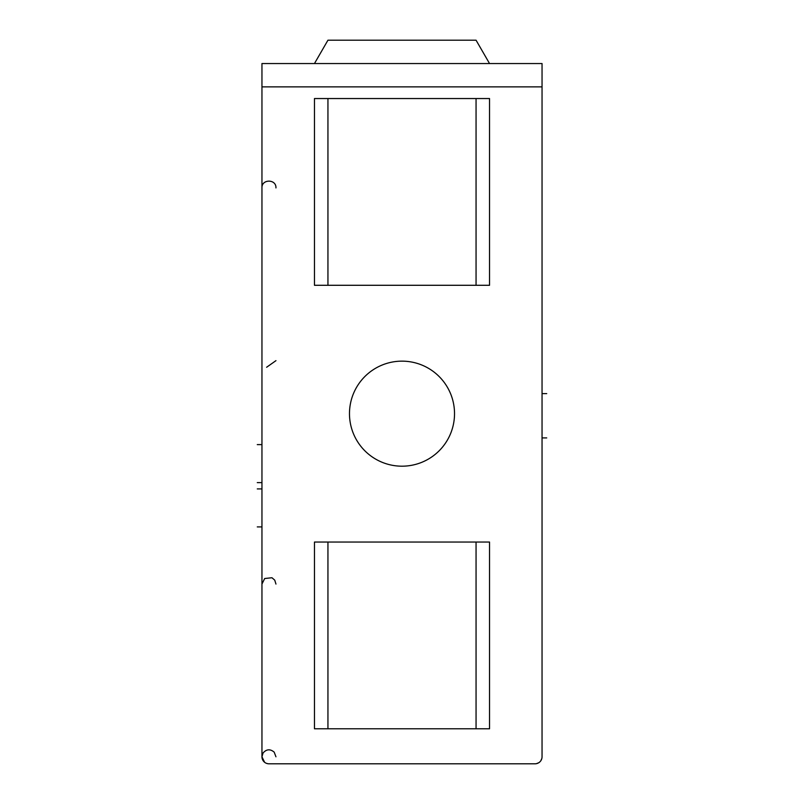 <?xml version="1.0" encoding="UTF-8"?>
<svg xmlns="http://www.w3.org/2000/svg" width="804" height="804" viewBox="0 0 804 804"><rect width="100%" height="100%" fill="white"/><g stroke="black" fill="none" stroke-linecap="round" stroke-linejoin="round"><path stroke-width="1.21" d="M268.948 763.8L535.052 763.8A7.005 7.005 0 0 0 542.047 756.795L542.047 86.882L261.953 86.882L261.953 756.795A7.005 7.005 0 0 0 268.948 763.8A7.005 7.005 0 0 1 261.953 756.795L261.953 86.882L542.047 86.882L542.047 63.546L261.953 63.546L261.953 86.882L261.953 63.546L542.047 63.546L542.047 756.795A7.005 7.005 0 0 1 535.052 763.8L268.948 763.8M314.464 285.289L314.464 98.55L314.464 285.289L327.942 285.289L327.942 98.55L314.464 98.55L327.942 98.55L327.942 285.289L489.535 285.289L489.535 98.55L489.535 285.289L476.058 285.289L476.058 98.55L476.058 285.289L314.464 285.289M454.521 413.668A52.521 52.521 0 0 1 402 466.189A52.521 52.521 0 0 1 349.479 413.668A52.521 52.521 0 0 1 402 361.147A52.521 52.521 0 0 1 454.521 413.668A52.521 52.521 0 0 0 402 361.147A52.521 52.521 0 0 0 349.479 413.668A52.521 52.521 0 0 0 402 466.189A52.521 52.521 0 0 0 454.521 413.668M314.464 728.786L314.464 542.047L314.464 728.786L327.942 728.786L327.942 542.047L314.464 542.047L327.942 542.047L327.942 728.786L489.535 728.786L489.535 542.047L489.535 728.786L476.058 728.786L476.058 542.047L476.058 728.786L314.464 728.786M314.464 63.546L327.942 40.2L476.058 40.2L489.535 63.546L476.058 40.2L327.942 40.2L314.464 63.546M489.535 98.55L327.942 98.55L489.535 98.55M489.535 542.047L327.942 542.047L489.535 542.047M536.358 763.679L538.71 762.765M540.78 760.825L541.836 758.524M275.953 187.925C276.385 178.9 261.511 178.89 261.953 187.925M266.616 367.257L275.953 360.654M264.596 762.282L261.953 756.795L263.029 753.057C266.456 749.077 270.184 748.775 274.194 752.162L275.953 756.795M275.953 584.066L274.757 580.156L271.963 577.744L264.687 578.518L261.953 584.066M266.647 763.408L268.084 763.75M546.72 393.618L542.047 393.618M546.72 437.919L542.047 437.919M257.28 526.901L261.953 526.901M257.28 482.611L261.953 482.611M261.953 444.612L257.28 444.612M261.953 488.912L257.28 488.912"/></g></svg>
